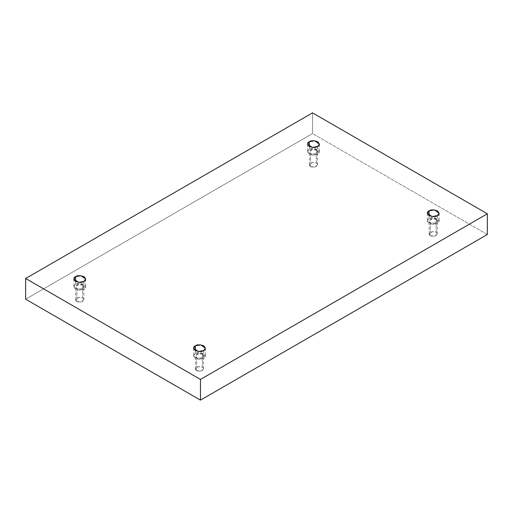 <?xml version="1.0" encoding="UTF-8"?>
<svg xmlns="http://www.w3.org/2000/svg" width="513" height="513" viewBox="0 0 513 513"><rect width="100%" height="100%" fill="white"/><g stroke="black" fill="none" stroke-linecap="round" stroke-linejoin="round"><path stroke-width="0.38" stroke-dasharray="2.56 1.92" d="M437.403 215.646L437.403 223.411L431.978 224.328L427.355 221.007L429.08 218.602L429.08 215.646L429.08 218.602C426.874 219.602 426.874 221.206 429.08 223.411C432.895 224.681 435.672 224.681 437.403 223.411C439.609 222.411 439.609 220.808 437.403 218.602C433.581 217.332 430.811 217.332 429.08 218.602L434.498 217.685L439.128 221.007L437.403 223.411L437.403 215.646M430.356 235.614L429.163 233.947L432.369 231.652L436.121 232.286L436.121 219.346L432.369 218.711L429.163 221.007L430.356 222.674L430.356 235.614C431.555 236.493 433.479 236.493 436.121 235.614C437.647 234.088 437.647 232.979 436.121 232.286C434.921 231.401 433.004 231.401 430.356 232.286C428.83 233.813 428.83 234.922 430.356 235.614L430.356 222.674L434.113 223.309L437.313 221.007L436.121 219.346L436.121 232.286L437.313 233.947L434.113 236.249L430.356 235.614M203.667 350.591L203.667 358.356L198.249 359.273L193.619 355.951L195.344 353.547L195.344 350.591L195.344 353.547C193.138 354.547 193.138 356.15 195.344 358.356C199.166 359.626 201.936 359.626 203.667 358.356C205.873 357.356 205.873 355.753 203.667 353.547C199.852 352.277 197.075 352.277 195.344 353.547L200.769 352.63L205.392 355.951L203.667 358.356L203.667 350.591M196.626 370.553L195.434 368.892L198.634 366.596L202.391 367.231L202.391 354.291L198.634 353.656L195.434 355.951L196.626 357.612L196.626 370.553C197.826 371.438 199.743 371.438 202.391 370.553C203.917 369.027 203.917 367.917 202.391 367.231C201.192 366.346 199.268 366.346 196.626 367.231C195.1 368.757 195.1 369.86 196.626 370.553L196.626 357.612L200.378 358.247L203.584 355.951L202.391 354.291L202.391 367.231L203.584 368.892L200.378 371.188L196.626 370.553M83.92 281.457L83.92 289.217L78.502 290.134L73.872 286.818L75.597 284.414L75.597 281.457L75.597 284.414C73.391 285.414 73.391 287.017 75.597 289.217C79.419 290.493 82.189 290.493 83.92 289.217C86.126 288.223 86.126 286.62 83.92 284.414C80.105 283.138 77.328 283.138 75.597 284.414L81.022 283.497L85.645 286.818L83.92 289.217L83.92 281.457M76.879 301.42L75.687 299.759L78.887 297.457L82.644 298.091L82.644 285.151L78.887 284.516L75.687 286.818L76.879 288.479L76.879 301.42C78.079 302.298 79.996 302.298 82.644 301.42C84.17 299.893 84.17 298.784 82.644 298.091C81.445 297.213 79.521 297.213 76.879 298.091C75.353 299.618 75.353 300.727 76.879 301.42L76.879 288.479L80.631 289.114L83.837 286.818L82.644 285.151L82.644 298.091L83.837 299.759L80.631 302.054L76.879 301.42M317.656 146.513L317.656 154.278L312.231 155.195L307.608 151.874L309.333 149.469L309.333 146.513L309.333 149.469C307.127 150.469 307.127 152.072 309.333 154.278C313.148 155.548 315.925 155.548 317.656 154.278C319.862 153.278 319.862 151.675 317.656 149.469C313.834 148.199 311.064 148.199 309.333 149.469L314.751 148.552L319.381 151.874L317.656 154.278L317.656 146.513M310.609 166.475L309.416 164.814L312.622 162.512L316.374 163.147L316.374 150.206L312.622 149.572L309.416 151.874L310.609 153.534L310.609 166.475C311.808 167.36 313.732 167.36 316.374 166.475C317.9 164.949 317.9 163.839 316.374 163.147C315.174 162.268 313.257 162.268 310.609 163.147C309.082 164.673 309.082 165.782 310.609 166.475L310.609 153.534L314.366 154.169L317.566 151.874L316.374 150.206L316.374 163.147L317.566 164.814L314.366 167.11L310.609 166.475M487.35 234.505L312.532 133.572L312.532 112.866L312.532 133.572L25.65 299.201L312.532 133.572L487.35 234.505M316.374 150.206C317.9 150.899 317.9 152.008 316.374 153.534C313.732 154.419 311.808 154.419 310.609 153.534C309.082 152.842 309.082 151.733 310.609 150.206C313.257 149.328 315.174 149.328 316.374 150.206M82.644 285.151C84.17 285.844 84.17 286.953 82.644 288.479C79.996 289.364 78.079 289.364 76.879 288.479C75.353 287.787 75.353 286.677 76.879 285.151C79.521 284.273 81.445 284.273 82.644 285.151M202.391 354.291C203.917 354.977 203.917 356.086 202.391 357.612C199.743 358.497 197.826 358.497 196.626 357.612C195.1 356.926 195.1 355.817 196.626 354.291C199.268 353.406 201.192 353.406 202.391 354.291M436.121 219.346C437.647 220.039 437.647 221.148 436.121 222.674C433.479 223.553 431.555 223.553 430.356 222.674C428.83 221.982 428.83 220.872 430.356 219.346C433.004 218.461 434.921 218.461 436.121 219.346M427.355 213.241L427.355 221.007M429.163 233.947L429.163 221.007M193.619 348.186L193.619 355.951M195.434 368.892L195.434 355.951M73.872 279.053L73.872 286.818M75.687 299.759L75.687 286.818M307.608 144.108L307.608 151.874M309.416 164.814L309.416 151.874M317.566 164.814L317.566 151.874M319.381 144.108L319.381 151.874M83.837 299.759L83.837 286.818M85.645 279.053L85.645 286.818M203.584 368.892L203.584 355.951M205.392 348.186L205.392 355.951M437.313 233.947L437.313 221.007M439.128 213.241L439.128 221.007"/><path stroke-width="0.77" d="M429.08 210.843L427.355 213.241L431.978 216.563L437.403 215.646C435.672 216.922 432.895 216.922 429.08 215.646C426.874 213.44 426.874 211.843 429.08 210.843C430.811 209.567 433.581 209.567 437.403 210.843C439.609 213.042 439.609 214.646 437.403 215.646L439.128 213.241L434.498 209.926L429.08 210.843L429.08 215.646L429.08 210.843M195.344 345.788L193.619 348.186L198.249 351.508L203.667 350.591C201.936 351.86 199.166 351.86 195.344 350.591C193.138 348.385 193.138 346.782 195.344 345.788C197.075 344.512 199.852 344.512 203.667 345.788C205.873 347.987 205.873 349.59 203.667 350.591L205.392 348.186L200.769 344.871L195.344 345.788L195.344 350.591L195.344 345.788M75.597 276.648L73.872 279.053L78.502 282.374L83.92 281.457C82.189 282.727 79.419 282.727 75.597 281.457C73.391 279.252 73.391 277.648 75.597 276.648C77.328 275.378 80.105 275.378 83.92 276.648C86.126 278.854 86.126 280.457 83.92 281.457L85.645 279.053L81.022 275.731L75.597 276.648L75.597 281.457L75.597 276.648M309.333 141.703L307.608 144.108L312.231 147.43L317.656 146.513C315.925 147.782 313.148 147.782 309.333 146.513C307.127 144.307 307.127 142.704 309.333 141.703C311.064 140.434 313.834 140.434 317.656 141.703C319.862 143.909 319.862 145.512 317.656 146.513L319.381 144.108L314.751 140.786L309.333 141.703L309.333 146.513L309.333 141.703M200.468 400.134L487.35 234.505L487.35 213.799L200.468 379.428L200.468 400.134L200.468 379.428L25.65 278.495L312.532 112.866L487.35 213.799L487.35 234.505L200.468 400.134L25.65 299.201L25.65 278.495L25.65 299.201L200.468 400.134M200.468 379.428L487.35 213.799L312.532 112.866L25.65 278.495L200.468 379.428"/></g></svg>
